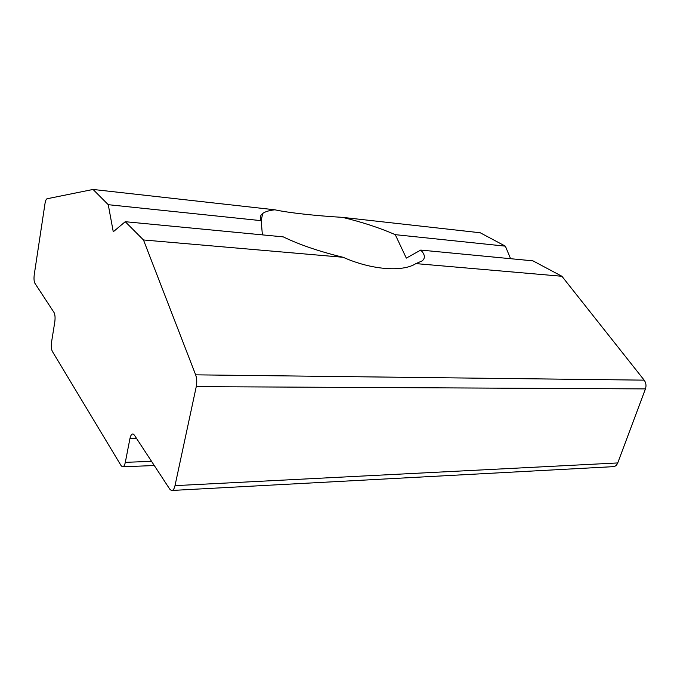 <?xml version="1.0" encoding="UTF-8"?>
<svg xmlns="http://www.w3.org/2000/svg" width="680" height="680" viewBox="0 0 680 680"><rect width="100%" height="100%" fill="white"/><g stroke="black" fill="none" stroke-linecap="round" stroke-linejoin="round"><path stroke-width="1.02" d="M262.378 234.872L261.205 220.66C259.726 217.71 260.236 215.305 262.743 213.435C265.217 211.642 269.263 210.426 274.873 209.797C288.277 212.772 316.251 215.84 342.448 217.353C362.159 222.113 379.763 227.885 395.258 234.659L406.317 258.12L420.733 250.07C425.043 254.49 425.519 258.094 422.17 260.89L415.905 263.602C402.764 272.204 371.569 269.977 343.137 257.286L143.48 239.963L195.653 374.841L644.173 380.146C646.042 382.772 646.467 385.688 645.431 388.9L617.729 462.944C616.624 465.57 614.89 466.82 612.51 466.701L172.295 490.442M261.205 220.66L108.256 204.689L113.263 231.786L125.247 221.705L143.48 239.963M415.905 263.602L561.918 276.275L532.942 260.848L420.733 250.07M274.873 209.797L93.049 189.456L108.256 204.689M136.587 438.523L129.922 438.685L125.316 462.332C124.627 465.494 123.649 466.981 122.357 466.794L121.091 465.63L52.326 351.356C51.306 349.154 51.059 345.984 51.595 341.836L54.791 321.971C55.327 317.747 55.08 314.602 54.052 312.519L34.892 283.271C33.992 281.426 33.779 278.528 34.264 274.567L44.982 203.677C45.475 200.744 46.163 199.104 47.039 198.764L93.049 189.456M395.258 234.659L505.367 246.16L480.208 232.764L342.448 217.353M505.367 246.16L510.578 258.697M343.137 257.286C319.532 251.575 299.574 244.775 283.262 236.878L125.247 221.705M561.918 276.275L644.173 380.146M645.431 388.9L196.256 386.631L175.006 485.647L617.729 462.944M175.006 485.647C174.173 489.124 172.958 490.739 171.36 490.492L169.711 489.081L134.317 435.047L133.101 433.993C131.699 433.78 130.645 435.344 129.922 438.685M196.256 386.631C197.072 382.296 196.869 378.369 195.653 374.841M125.316 462.332L151.546 461.363M262.743 213.435L261.146 220.541M154.283 465.537L123.012 466.769"/></g></svg>
